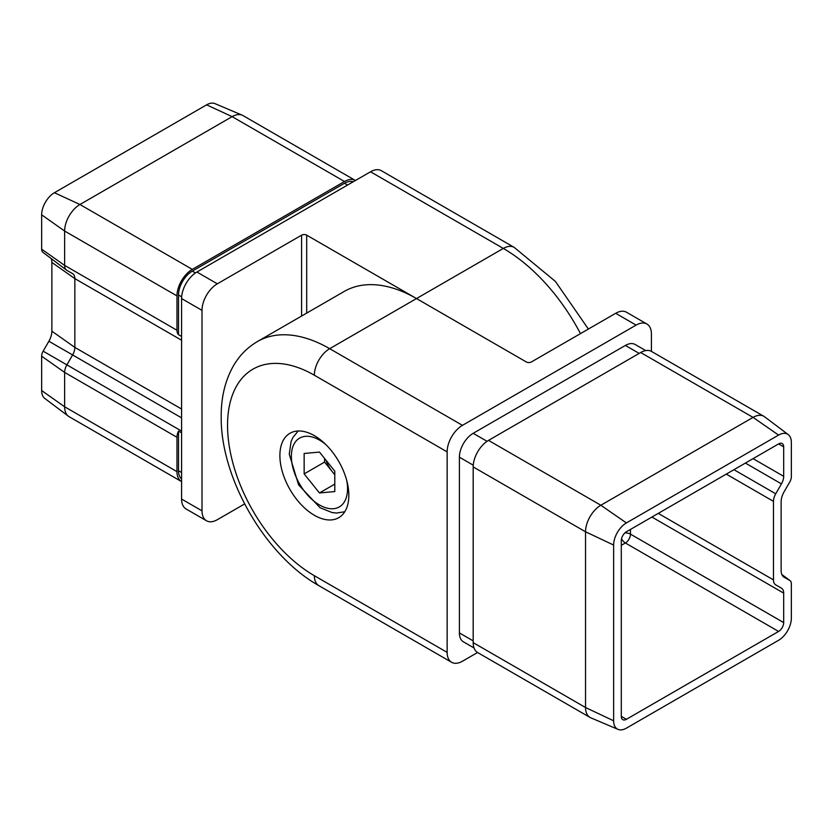 <?xml version="1.0" encoding="UTF-8"?>
<svg xmlns="http://www.w3.org/2000/svg" width="833" height="833" viewBox="0 0 833 833"><rect width="100%" height="100%" fill="white"/><g stroke="black" fill="none" stroke-linecap="round" stroke-linejoin="round"><path stroke-width="1.25" d="M314.364 375.225A122.784 70.888 -120 0 0 227.544 425.34A122.784 70.888 -120 0 0 314.364 575.718L447.144 652.374L447.144 451.882L314.364 375.225A21.668 12.505 -60 0 1 329.681 348.683L462.461 425.34L636.1 325.099L615.67 313.302L531.402 361.949A3.613 2.083 180 0 1 526.3 361.949L416.5 298.558L329.681 348.683A144.442 83.394 60 0 0 257.459 341.53L344.279 291.404A144.442 83.394 60 0 1 416.5 298.558L306.7 235.166L306.7 313.104M301.598 316.051L301.598 235.166L217.33 283.814A21.668 12.505 120 0 0 202.013 310.355L181.584 298.558L181.584 499.061L202.013 510.848A21.668 12.505 120 0 0 206.501 520.771A21.668 12.505 120 0 0 217.33 519.698L244.61 503.944M202.013 310.355L202.013 510.848M416.5 298.558L503.319 248.432L370.539 171.775L196.9 272.027L217.33 283.814M301.598 235.166A3.613 2.083 180 0 1 306.7 235.166M206.501 520.771L186.071 508.973A21.668 12.505 -60 0 1 181.584 499.061M181.584 298.558A21.668 12.505 -60 0 1 196.9 272.027M370.539 171.775A21.668 12.505 -60 0 1 381.368 170.703L514.148 247.359A21.668 12.505 120 0 0 503.319 248.432A144.442 83.394 -120 0 1 580.466 333.627M355.431 180.501A21.668 12.505 120 0 0 355.327 180.428L242.976 115.568A21.668 12.505 120 0 0 242.184 115.173A21.668 12.505 120 0 0 232.136 116.641L79.947 204.502A21.668 12.505 120 0 0 64.63 231.043L64.63 265.394A10.829 6.258 120 0 0 66.505 270.111A10.829 6.258 120 0 0 66.879 270.35L72.606 273.661A10.829 6.258 -60 0 1 72.971 273.911A10.829 6.258 -60 0 1 74.845 278.618L74.845 347.392A10.829 6.258 -60 0 1 72.606 354.952L66.879 364.864A10.829 6.258 120 0 0 64.63 372.413L64.63 406.775A21.668 12.505 120 0 0 68.379 416.198A21.668 12.505 120 0 0 69.118 416.687L181.469 481.557A21.668 12.505 120 0 0 181.584 481.62M181.584 336.459L178.512 334.689A10.829 6.258 -60 0 1 176.981 330.264L176.981 295.902A21.668 12.505 120 0 1 192.308 269.371L344.487 181.5A21.668 12.505 120 0 1 355.327 180.428M51.188 258.563A14.442 8.34 -60 0 1 51.865 262.405L51.865 331.18A14.442 8.34 -60 0 1 48.876 341.249L43.149 351.162A7.226 4.165 120 0 0 41.65 356.201L64.63 372.413L176.981 437.283L176.981 471.634A21.668 12.505 120 0 0 181.469 481.557M176.981 437.283A10.829 6.258 -60 0 1 178.512 431.088L181.584 432.858M353.161 181.813A19.503 11.256 120 0 0 344.487 183.27L192.308 271.141A19.503 11.256 120 0 0 178.512 295.017L178.512 334.689M178.512 431.088L178.512 470.749A19.503 11.256 120 0 0 181.584 478.996M41.65 356.201L41.65 390.552A18.055 10.423 120 0 0 44.774 398.413L68.379 416.198M242.184 115.173L214.976 103.625A18.055 10.423 120 0 0 206.605 104.843L54.416 192.715A18.055 10.423 120 0 0 41.65 214.82L41.65 249.182A7.226 4.165 120 0 0 42.9 252.326A7.226 4.165 120 0 0 43.149 252.482M615.67 313.302A21.668 12.505 -60 0 1 626.499 312.229L646.929 324.027A21.668 12.505 120 0 1 651.416 333.939L651.416 351.38M477.569 652.499L462.461 661.225A21.668 12.505 120 0 1 451.632 662.297A21.668 12.505 120 0 1 447.144 652.374M314.364 435.669A48.751 28.145 -120 0 0 289.988 433.254A48.751 28.145 -120 0 0 289.988 489.544A48.751 28.145 -120 0 0 338.739 517.689A48.751 28.145 -120 0 0 346.205 478.621A48.751 28.145 -120 0 0 314.364 435.669M474.039 647.97L463.44 641.847A19.503 11.256 -60 0 1 459.399 632.924L459.399 457.192A19.503 11.256 -60 0 1 473.186 433.306L625.375 345.445A19.503 11.256 -60 0 1 635.121 344.477L645.721 350.589M646.929 324.027A21.668 12.505 120 0 0 636.1 325.099M462.461 425.34A21.668 12.505 120 0 0 447.144 451.882M613.629 545.053L585.537 531.787A21.668 12.505 -60 0 1 600.864 505.246L753.053 417.385A21.668 12.505 -60 0 1 763.882 416.313A21.668 12.505 -60 0 1 764.621 416.802L788.226 434.587A18.055 10.423 -60 0 1 791.35 442.448L791.35 476.799A7.226 4.165 -60 0 1 789.851 481.838L784.124 491.751A14.442 8.34 120 0 0 781.135 501.82L781.135 570.595A14.442 8.34 120 0 0 783.634 576.884A14.442 8.34 120 0 0 784.124 577.207L789.851 580.518A7.226 4.165 -60 0 1 790.101 580.674A7.226 4.165 -60 0 1 791.35 583.818L791.35 618.18A18.055 10.423 -60 0 1 778.584 640.285L626.395 728.157A18.055 10.423 -60 0 1 618.024 729.375A18.055 10.423 -60 0 1 613.629 720.784L613.629 545.053A18.055 10.423 -60 0 1 626.395 522.937L778.584 435.076A18.055 10.423 -60 0 1 788.226 434.587M618.024 729.375L590.816 717.827A21.668 12.505 -60 0 1 590.024 717.432A21.668 12.505 -60 0 1 585.537 707.519L585.537 531.787L473.186 466.917A21.668 12.505 -60 0 1 488.513 440.386L640.692 352.515A21.668 12.505 -60 0 1 651.531 351.443L763.882 416.313M473.186 466.917L473.186 642.649A21.668 12.505 -60 0 0 477.673 652.572L590.024 717.432M773.472 501.362A10.829 6.258 120 0 1 775.721 493.802L781.448 483.89A10.829 6.258 120 0 0 783.686 476.341L783.686 446.863L778.584 443.916L626.395 531.787A7.226 4.165 120 0 0 621.293 540.627L621.293 716.359A7.226 4.165 -60 0 0 622.782 719.67A7.226 4.165 -60 0 0 626.395 719.306L778.584 631.445A7.226 4.165 120 0 0 783.686 622.595L783.686 593.127A10.829 6.258 120 0 0 781.448 588.171L775.721 584.86A10.829 6.258 -60 0 1 773.472 579.903L773.472 501.362L726.282 474.112M778.584 443.916A7.226 4.165 -60 0 1 782.197 443.562A7.226 4.165 -60 0 1 783.686 446.863M326.036 460.264A21.668 12.505 -120 0 0 332.232 471.624A21.668 12.505 -120 0 0 334.793 474.456M324.578 458.442L324.578 462.096L334.793 474.8M334.793 471.155L319.466 452.09L304.149 453.464L304.149 473.894L319.466 492.949L334.793 491.585L334.793 471.155M334.793 484.108L319.466 492.949M324.578 462.096L304.149 473.894M66.879 270.35L72.596 273.661M41.65 249.182L64.63 265.394L176.981 330.264M41.65 214.82L64.63 231.043L176.981 295.902M54.416 192.715L79.947 204.502L192.308 269.371M206.605 104.843L232.136 116.641L344.487 181.5M41.65 390.552L64.63 406.775L176.981 471.634M43.149 351.162L181.584 431.088M48.876 341.249L181.584 417.864M51.865 331.18L74.845 347.392L181.584 409.024M51.865 262.405L74.845 278.618L181.584 340.239M178.512 295.017L181.646 296.829M178.512 470.749L181.584 472.519M192.308 271.141L195.443 272.953M344.487 183.27L347.559 185.041M778.584 435.076L753.053 417.385L640.692 352.515M626.395 522.937L600.864 505.246L488.513 440.386M613.629 720.784L585.537 707.519L473.186 642.649M473.186 640.879L459.399 632.924M639.161 353.4L625.375 345.445M487.045 441.303L473.186 433.306M473.259 465.189L459.399 457.192M789.851 580.518L781.833 574.478L790.101 580.674M784.124 577.207L783.187 576.498M773.472 579.903L658.257 513.388M775.721 493.802L733.946 469.687M781.448 483.89L745.4 463.075M783.686 476.341L753.063 458.65M626.395 719.306L621.293 716.359M778.584 631.445L625.375 542.991L621.293 545.344M783.686 622.595L630.477 534.14A7.226 4.165 -60 0 1 625.375 542.991A7.226 4.165 60 0 1 621.522 538.743M783.686 593.127L651.916 517.054M630.477 529.424L630.477 534.14A7.226 4.165 0 0 0 624.875 532.933M257.459 341.53C247.463 347.403 239.477 355.472 233.49 365.739C225.202 380.358 221.099 397.289 221.193 416.5C220.37 477.882 265.279 555.663 318.852 585.641A21.668 12.505 -60 0 1 314.364 575.718M326.192 444.905A39.724 22.939 -120 0 0 291.467 453.746A39.724 22.939 -120 0 0 321.725 506.152A39.724 22.939 -120 0 0 346.736 480.506M42.9 252.326L66.505 270.111M514.148 247.359L555.413 281.429L588.39 329.056M318.852 585.641L451.632 662.297M344.789 511.743L336.532 513.045L332.065 512.555L320.059 507.724L298.578 484.858L289.27 454.183L291.071 441.657L292.883 437.502L298.162 430.984"/></g></svg>
